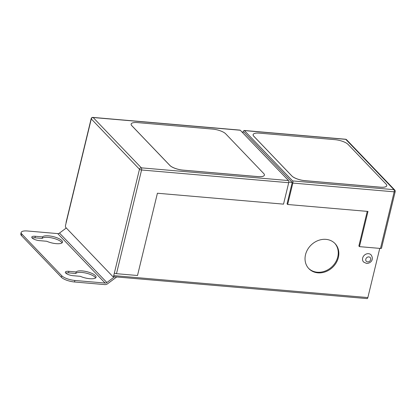 <?xml version="1.0" encoding="UTF-8"?>
<svg xmlns="http://www.w3.org/2000/svg" width="416" height="416" viewBox="0 0 416 416"><rect width="100%" height="100%" fill="white"/><g stroke="black" fill="none" stroke-linecap="round" stroke-linejoin="round"><path stroke-width="0.62" d="M368.508 253.682A5.179 4.425 136.2 0 0 363.267 256.568A5.179 4.425 136.2 0 0 363.61 262.049L366.538 263.427C370.022 263.578 374.551 260.052 371.093 254.878A5.179 4.425 136.2 0 0 368.508 253.682M325.988 239.361A18.132 15.48 -43.8 0 1 335.031 243.563A18.132 15.48 -43.8 0 1 336.237 262.74A18.132 15.48 -43.8 0 1 317.892 272.844A18.132 15.48 -43.8 0 1 308.849 268.642A18.132 15.48 -43.8 0 1 307.642 249.465A18.132 15.48 -43.8 0 1 325.988 239.361M334.729 243.256A18.132 15.48 -43.8 0 1 335.514 262.335A18.132 15.48 -43.8 0 1 317.294 272.22A18.132 15.48 -43.8 0 1 308.552 268.325M48.698 235.862A10.358 3.234 -166.4 0 1 62.499 242.19A10.358 3.234 -166.4 0 1 56.16 243.651A10.358 3.234 -166.4 0 1 46.743 241.264L39.504 240.64A5.803 1.81 -166.4 0 1 31.772 237.094A5.803 1.81 -166.4 0 1 35.324 236.278L42.562 236.902A10.358 3.234 -166.4 0 1 48.698 235.862M32.152 237.994A5.803 1.81 -166.4 0 1 34.954 237.806L42.193 238.436A10.358 3.234 -166.4 0 1 48.329 237.39A10.358 3.234 -166.4 0 1 62.01 242.882M42.193 238.436L42.562 236.902M89.731 278.704A10.358 3.234 13.6 0 0 96.07 277.243A10.358 3.234 13.6 0 0 82.269 270.915A10.358 3.234 13.6 0 0 76.138 271.955L68.895 271.331A5.803 1.81 13.6 0 0 65.348 272.147A5.803 1.81 13.6 0 0 73.076 275.694L80.314 276.318A10.358 3.234 13.6 0 0 89.731 278.704M95.581 277.935A10.358 3.234 13.6 0 0 81.9 272.444A10.358 3.234 13.6 0 0 75.764 273.484L76.138 271.955M244.416 130.593L292.614 180.913L393.957 189.67L345.764 139.35L244.416 130.593A1.659 0.692 -85.1 0 0 244.192 130.473A1.659 0.692 -85.1 0 0 243.454 131.503L243.313 132.059M253.126 134.618A10.358 3.234 13.6 0 0 253.12 134.638A10.358 3.234 13.6 0 0 253.807 136.261L291.855 175.989A10.358 3.234 13.6 0 0 304.97 180.695L380.416 187.21A10.358 3.234 13.6 0 0 386.755 185.754A10.358 3.234 13.6 0 0 386.76 185.734L386.766 185.718A10.358 3.234 13.6 0 0 386.079 184.09L348.031 144.368A10.358 3.234 13.6 0 0 334.916 139.662L259.47 133.141A10.358 3.234 13.6 0 0 253.131 134.602A10.358 3.234 13.6 0 0 253.817 136.224L291.866 175.952A10.358 3.234 13.6 0 0 304.98 180.653L380.427 187.174A10.358 3.234 13.6 0 0 386.766 185.718M288.486 180.554L240.287 130.239L93.153 117.525L141.346 167.84L288.486 180.554A1.659 0.692 94.9 0 1 288.709 182.707L141.57 169.993L116.485 273.686A1.659 0.52 -166.4 0 1 114.39 272.932L113.74 275.61L367.853 297.57A1.659 0.692 94.9 0 1 367.115 298.6L113.001 276.64A1.659 0.692 -85.1 0 0 113.74 275.61M131.134 124.098L131.144 124.062A10.358 3.234 13.6 0 0 131.825 125.684L169.874 165.412A10.358 3.234 13.6 0 0 182.988 170.113L258.06 176.602A10.358 3.234 13.6 0 0 264.399 175.141A10.358 3.234 13.6 0 0 263.713 173.519L225.664 133.791A10.358 3.234 13.6 0 0 212.55 129.085L137.483 122.6A10.358 3.234 13.6 0 0 131.144 124.062A10.358 3.234 13.6 0 0 131.134 124.098A10.358 3.234 13.6 0 0 131.82 125.72L169.868 165.448A10.358 3.234 13.6 0 0 182.983 170.154L258.05 176.639A10.358 3.234 13.6 0 0 264.389 175.183A10.358 3.234 13.6 0 0 264.394 175.162M288.803 182.146L292.245 182.442L287.061 203.871L287.659 204.495L367.983 211.432L359.466 246.636L380.484 248.451L394.186 191.823L292.838 183.066A1.659 0.692 -85.1 0 0 292.614 180.913M116.485 273.686L137.509 275.501L157.409 193.237L283.525 204.136L288.709 182.707M113.001 276.64A1.659 0.692 -85.1 0 1 112.772 276.52L65.77 227.448A1.659 0.692 -85.1 0 1 65.546 225.295L66.191 222.617A1.659 0.52 -166.4 0 1 66.082 222.357L91.166 118.664A1.659 0.52 13.6 0 0 91.281 118.924L66.191 222.617M241.92 131.94L244.046 132.122L292.245 182.442M379.756 248.388L367.853 297.57M367.25 211.37L358.868 246.012L359.466 246.636M66.29 227.989L59.493 233.069A2.486 2.122 136.2 0 1 57.741 233.605L27.508 230.994A10.358 3.234 13.6 0 0 21.169 232.45A10.358 3.234 13.6 0 0 21.856 234.078L61.771 275.751A10.358 3.234 13.6 0 0 74.885 280.457L105.113 283.067A2.486 2.122 136.2 0 0 106.87 282.532L114.561 276.775L116.688 276.957L107.666 283.707A4.144 3.536 -43.8 0 1 104.744 284.596L74.516 281.986A10.358 3.234 -166.4 0 1 61.402 277.28L61.771 275.751M21.856 234.078L21.486 235.607L61.402 277.28M21.486 235.607A10.358 3.234 -166.4 0 1 20.8 233.984L21.169 232.45M75.764 273.484L68.526 272.86A5.803 1.81 13.6 0 0 65.723 273.047M287.659 204.495L292.838 183.066M395.2 191.589A1.659 1.659 0 0 0 394.784 190.055A1.659 1.414 -43.8 0 0 393.957 189.67A1.659 0.692 94.9 0 1 394.186 191.823A1.659 0.52 13.6 0 0 395.2 191.589L381.498 248.217A1.659 0.52 -166.4 0 1 380.484 248.451M114.39 272.932L139.474 169.244L91.281 118.924A1.659 1.414 136.2 0 1 93.153 117.525A1.659 0.692 -85.1 0 0 92.924 117.4L240.063 130.114A1.659 0.692 94.9 0 1 240.287 130.239M368.852 256.911A2.694 2.298 136.2 0 0 365.81 259.189A2.694 2.298 136.2 0 0 367.645 261.888A2.694 2.298 136.2 0 0 370.687 259.61A2.694 2.298 136.2 0 0 368.852 256.911M57.741 233.605L105.113 283.067M346.59 139.734A1.659 1.659 0 0 0 345.535 139.23A1.659 0.692 94.9 0 1 345.764 139.35A1.659 1.414 -43.8 0 1 346.59 139.734L394.784 190.055M139.474 169.244A1.659 0.52 13.6 0 0 141.57 169.993A1.659 0.692 94.9 0 0 141.346 167.84A1.659 1.414 136.2 0 0 139.474 169.244M59.493 233.069L106.87 282.532M74.885 280.457L74.516 281.986M68.526 272.86L68.895 271.331M34.954 237.806L35.324 236.278M345.535 139.23L244.192 130.473M92.924 117.4A1.659 1.659 0 0 0 91.166 118.664"/></g></svg>
